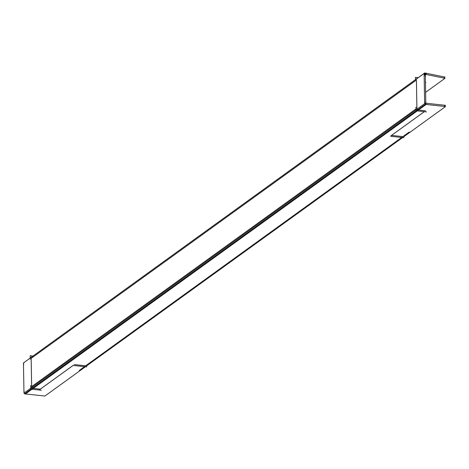 <?xml version="1.0" encoding="UTF-8"?>
<svg xmlns="http://www.w3.org/2000/svg" width="469" height="469" viewBox="0 0 469 469"><rect width="100%" height="100%" fill="white"/><g stroke="black" fill="none" stroke-linecap="round" stroke-linejoin="round"><path stroke-width="0.7" d="M31.663 386.608L31.171 358.369L415.505 80.686L31.171 358.369L31.663 386.608L416.026 108.896L31.663 386.608A1.647 1.384 -125.8 0 0 33.24 388.391L417.31 110.895L33.24 388.391A1.647 1.384 -125.8 0 1 31.663 386.608M416.923 108.251L416.431 80.017L416.923 108.251A1.647 1.384 -125.8 0 0 418.5 110.039A1.647 1.384 -125.8 0 1 416.923 108.251M40.275 389.153L33.24 388.391L40.275 389.153L73.41 365.21L40.275 389.153M85.675 365.791L74.337 364.571L85.675 365.791L401.693 137.464L85.675 365.791M402.877 136.608L391.539 135.383L402.877 136.608M424.351 111.651L391.509 135.383L424.351 111.651M425.535 110.795L418.5 110.039L425.535 110.795M443.715 78.047L445.034 77.092L424.715 72.953L24.13 362.461M31.745 356.956L31.775 355.895L32.812 356.106M32.818 356.106L30.186 355.695L30.245 359.207M424.158 75.62L424.445 75.415A1.647 1.384 54.2 0 1 426.526 73.627L425.535 74.342M23.983 362.83A1.647 1.384 54.2 0 0 23.772 364.9M418.078 77.748L415.446 77.338L415.505 80.856M417.005 78.599L417.035 77.543L418.067 77.754M425.447 82.444L425.887 82.532M425.618 92.317L445.005 78.311L424.68 74.172L424.14 74.559M424.381 75.31L425.313 74.594M424.134 74.483L425.295 73.645L425.823 103.854L425.406 104.153M31.652 387.165L31.142 357.8M424.644 103.672L23.978 393.157L23.45 362.953L424.117 73.463L424.644 103.672M416.912 108.814L416.396 79.449M415.921 107.161L416.144 110.766L419.497 111.13M426.696 104.523L427.066 104.259A1.647 1.384 54.2 0 1 424.902 101.808L424.615 102.019M24.236 391.298A1.647 1.384 54.2 0 0 26.393 393.749M30.661 385.512L30.884 389.123L34.243 389.487M32.279 387.933L32.361 389.282L41.278 390.243M39.595 389.669L73.41 365.24M85.428 366.752L44.883 396.047L24.593 393.854L425.26 104.37L445.55 106.557L403.815 136.714L403.879 137.704L390.63 136.274M402.631 137.569L86.613 365.896L86.677 366.887L73.422 365.457M417.492 108.843L417.615 110.924L426.538 111.892M424.381 111.657L390.829 135.899M424.803 103.415L425.19 103.133L445.474 105.326L443.996 106.393M79.331 370.399L409.22 132.053M425.811 103.473L426.139 103.239L425.805 102.858L425.389 103.157M425.641 76.224L425.342 76.441M425.623 74.999L425.319 75.216M426.133 104.458L25.467 393.948M426.116 103.233L425.811 103.45M424.65 73.34L424.123 73.721"/></g></svg>
